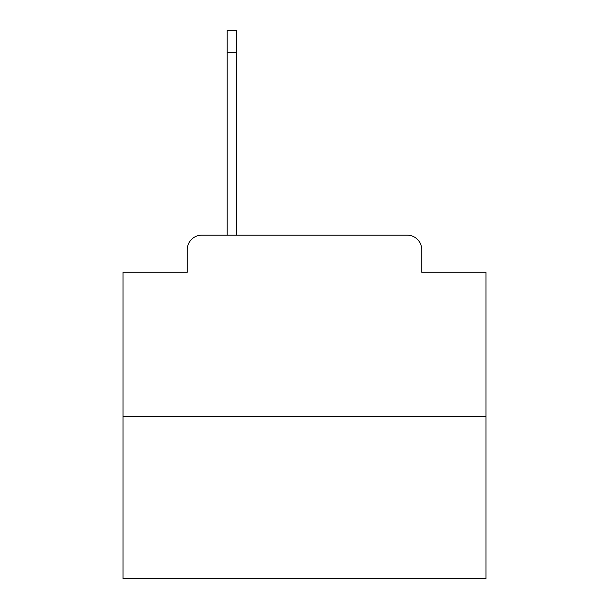 <?xml version="1.0" encoding="UTF-8"?>
<svg xmlns="http://www.w3.org/2000/svg" width="609" height="609" viewBox="0 0 609 609"><rect width="100%" height="100%" fill="white"/><g stroke="black" fill="none" stroke-linecap="round" stroke-linejoin="round"><path stroke-width="0.91" d="M187.26 249.69L187.26 272.193L187.26 249.69A14.517 14.517 0 0 1 201.777 235.173L227.187 235.173L227.187 30.45L236.619 30.45L236.619 235.173L247.878 235.173M485.99 416.663L123.01 416.663L123.01 578.55L485.99 578.55L485.99 272.193L421.74 272.193L421.74 249.69A14.517 14.517 0 0 0 407.223 235.173L201.777 235.173M123.01 416.663L123.01 272.193L187.26 272.193M361.122 235.173L407.223 235.173M421.74 272.193L421.74 249.69M227.187 52.229L236.619 52.229"/></g></svg>
